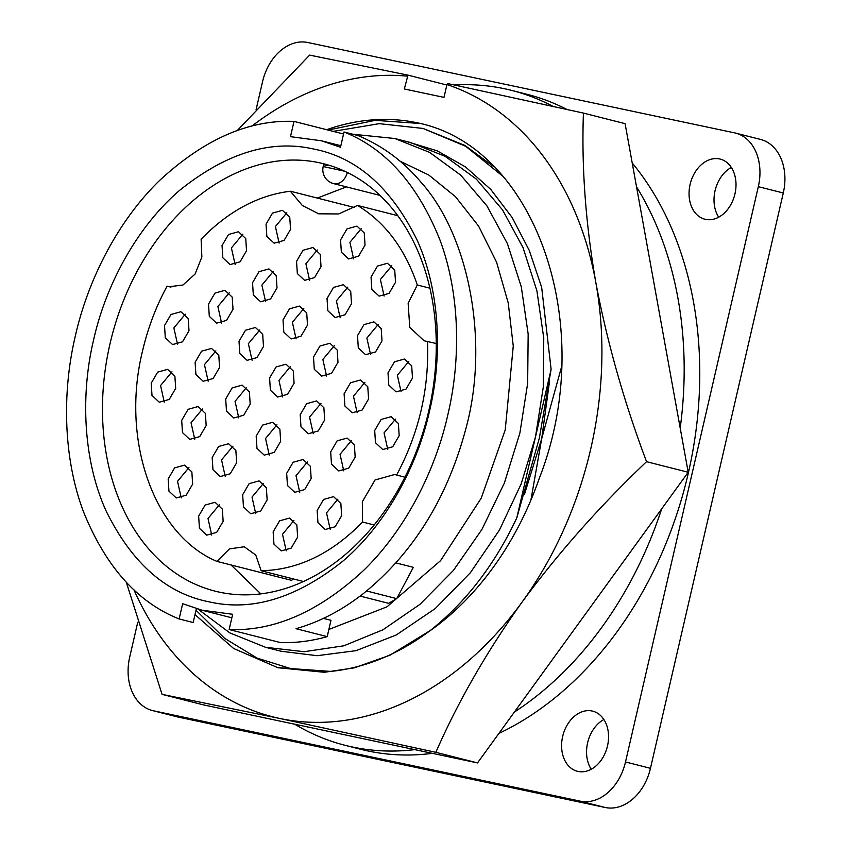 <?xml version="1.0" encoding="UTF-8"?>
<svg xmlns="http://www.w3.org/2000/svg" width="850" height="850" viewBox="0 0 850 850"><rect width="100%" height="100%" fill="white"/><g stroke="black" fill="none" stroke-linecap="round" stroke-linejoin="round"><path stroke-width="1.27" d="M428.389 631.943A272.021 200.876 -75.7 0 0 539.187 478.571C598.889 326.559 535.744 146.498 417.318 122.814A283.358 209.249 -75.7 0 0 326.644 129.699M477.519 762.907L203.724 704.947L162.053 694.354L279.799 718.473L435.848 752.324L477.519 762.907L688.202 472.271L625.101 123.664L583.429 113.082L447.642 83.544L446.951 84.554A328.089 242.282 104.3 0 1 595.829 282.519C585.597 223.274 581.464 166.791 583.429 113.082M126.299 582.239L162.053 694.354M435.848 752.324C457.938 701.834 486.668 651.78 522.038 602.14C558.439 552.766 599.941 505.941 646.542 461.688L688.202 472.271M646.542 461.688C623.996 401.752 607.091 342.029 595.829 282.519A328.089 242.282 104.3 0 1 522.038 602.14A328.089 242.282 104.3 0 1 279.799 718.473A328.089 242.282 104.3 0 1 133.928 589.773M446.951 84.554L443.987 97.378L404.324 88.984L407.979 75.14L309.634 55.112L237.15 130.656M446.845 85.021L407.979 75.14M328.089 130.061L375.169 120.349L419.985 123.484M251.696 126.246A328.089 242.282 104.3 0 1 407.288 76.149M718.696 217.186A31.025 22.907 104.3 0 1 715.062 190.74A31.025 22.907 104.3 0 1 731.329 167.45M734.952 193.896A31.025 22.907 104.3 0 1 704.894 219.215A31.025 22.907 104.3 0 1 690.115 184.407A31.025 22.907 104.3 0 1 720.173 159.088A31.025 22.907 104.3 0 1 734.952 193.896M591.239 769.261A31.025 22.907 104.3 0 1 587.616 742.815A31.025 22.907 104.3 0 1 603.872 719.525M607.495 745.971A31.025 22.907 104.3 0 1 577.437 771.29A31.025 22.907 104.3 0 1 562.657 736.472A31.025 22.907 104.3 0 1 592.716 711.153A31.025 22.907 104.3 0 1 607.495 745.971M454.484 85A337.875 249.507 104.3 0 1 511.636 90.397A337.875 249.507 104.3 0 1 553.031 106.399M636.533 186.851A337.875 249.507 104.3 0 1 680.202 428.039M511.636 90.397L527.223 94.361A337.875 249.507 104.3 0 1 566.865 109.438M632.209 162.966A337.875 249.507 104.3 0 1 688.213 473.524A337.875 249.507 104.3 0 1 498.908 733.401M352.793 134.226L394.825 138.518L429.59 152.373L460.679 175.1L486.933 205.913L507.408 243.621L521.305 286.875L528.158 334.029L527.659 383.371L519.881 433.064L504.358 483.076L481.897 529.497L453.379 570.456L419.953 604.35L382.946 629.786L343.836 645.798L304.172 651.695L265.551 647.296L229.84 632.91L198.05 609.153M278.226 667.749L324.371 672.286L354.195 667.877L390.001 655.18L430.249 630.541C465.906 602.172 494.764 564.612 516.811 517.862L535.468 437.027L543.256 387.334L543.756 337.992L536.903 290.828L523.005 247.584L502.531 209.876L476.276 179.063L445.177 156.336L410.412 142.481L394.825 138.518M524.471 494.307L541.716 438.611L549.493 381.597M516.811 517.862L539.367 438.026L551.108 369.304L535.468 437.027L521.199 483.852L499.396 530.156L470.316 572.804L435.211 608.6L396.249 634.992L356.044 650.664L317.135 655.701L281.148 651.259L265.551 647.296M430.249 630.541C398.427 654.277 365.245 667.898 330.671 671.415L277.695 667.622L233.612 648.476L195.011 614.624M400.095 161.224L428.772 175.015L455.526 196.732L478.646 226.174L496.581 262.214L508.236 302.972L513.262 346.067L505.219 429.962L481.249 498.153L440.566 560.66L386.941 606.836L328.865 629.446M343.549 133.992L294.004 121.401L290.477 136.659L321.215 140.739L340.489 147.252L344.006 131.994L358.041 135.564C382.5 145.828 403.346 161.234 420.591 181.762C467.851 233.899 488.123 335.612 468.084 420.059C449.958 494.116 414.853 552.117 362.769 594.054C341.53 610.502 319.281 622.051 296.023 628.702L327.207 636.629L330.969 620.309L323.414 618.386M110.032 343.719A220.479 162.817 -75.7 0 0 215.082 591.143A220.479 162.817 -75.7 0 0 219.778 592.237A220.479 162.817 -75.7 0 0 428.708 411.188A220.479 162.817 -75.7 0 0 323.659 163.763A220.479 162.817 -75.7 0 0 318.952 162.669A220.479 162.817 -75.7 0 0 110.032 343.719M209.302 601.885C166.101 593.481 131.612 562.987 105.846 510.425C82.737 459.021 80.718 393.486 93.606 339.915C105.506 286.152 136.17 227.534 179.764 190.23C226.259 152.979 270.948 139.251 313.841 149.069C357.043 157.473 391.531 187.956 417.297 240.529C440.406 291.922 442.425 357.467 429.537 411.039C417.637 464.801 386.973 523.419 343.379 560.713C296.884 597.975 252.195 611.692 209.302 601.885M327.207 636.629C311.589 641.038 296.055 643.036 280.606 642.621L229.139 629.542C274.284 631.359 319.143 611.628 363.694 570.339C405.716 529.508 435.413 470.358 447.812 414.906C460.976 359.635 460.094 294.004 439.96 239.998C417.743 184.588 385.762 148.58 344.006 131.994M231.019 564.963L260.854 593.895M328.312 165.049C322.851 164.082 322.479 164.294 327.218 165.686M292.793 578.786L291.773 580.401L216.92 561.383C153.977 534.99 120.509 440.428 142.502 351.124C147.857 328.079 156.06 306.425 167.099 286.152L170.956 287.13M374.181 524.992L362.567 522.038L362.323 501.776L375.041 479.974L394.697 474.502L404.929 477.222M436.241 343.506L424.076 340.754L409.743 327.367L408.159 303.259L417.297 284.984L429.877 288.171M368.581 398.99L362.121 410.061L352.166 412.813L344.898 406.013L344.101 393.805L350.561 382.734L360.517 379.982L367.784 386.782L368.581 398.99M364.873 382.436L353.451 396.185L357.17 412.739M294.089 383.212L287.629 394.283L277.674 397.046L270.396 390.246L269.599 378.038L276.069 366.966L286.014 364.204L293.293 371.004L294.089 383.212M290.371 366.669L278.959 380.407L282.678 396.961M219.587 367.444L213.127 378.516L203.171 381.278L195.904 374.467L195.107 362.259L201.567 351.188L211.523 348.436L218.79 355.236L219.587 367.444M215.879 350.891L204.457 364.639L208.176 381.193M267.144 499.906L260.684 510.978L250.729 513.74L243.461 506.929L242.664 494.721L249.124 483.661L259.08 480.898L266.348 487.698L267.144 499.906M263.436 483.353L252.014 497.101L255.733 513.655M175.684 388.386L169.224 399.447L159.269 402.209L152.001 395.409L151.204 383.201L157.664 372.13L167.62 369.368L174.887 376.168L175.684 388.386M171.976 371.832L160.554 385.571L164.273 402.124M206.178 425.553L199.708 436.624L189.762 439.386L182.484 432.586L181.688 420.378L188.148 409.307L198.103 406.544L205.381 413.344L206.178 425.553M202.459 409.009L191.048 422.748L194.756 439.301M250.187 404.154L243.716 415.225L233.771 417.987L226.493 411.177L225.696 398.969L232.156 387.897L242.112 385.146L249.39 391.946L250.187 404.154M246.468 387.6L235.057 401.349L238.776 417.902M236.661 462.729L230.201 473.801L220.246 476.563L212.968 469.763L212.171 457.544L218.641 446.484L228.586 443.721L235.864 450.521L236.661 462.729M232.942 446.176L221.531 459.924L225.25 476.478M280.67 441.331L274.21 452.402L264.254 455.154L256.976 448.354L256.179 436.146L262.65 425.074L272.595 422.322L279.873 429.123L280.67 441.331M276.951 424.777L265.54 438.526L269.259 455.079M399.181 435.699L392.711 446.771L382.766 449.533L375.487 442.723L374.691 430.514L381.161 419.443L391.106 416.691L398.384 423.491L399.181 435.699M395.462 419.146L384.051 432.894L387.77 449.448M355.172 457.098L348.702 468.169L338.757 470.932L331.479 464.132L330.682 451.913L337.142 440.853L347.098 438.09L354.376 444.89L355.172 457.098M351.454 440.555L340.043 454.293L343.751 470.847M311.164 478.507L304.693 489.568L294.737 492.331L287.47 485.531L286.673 473.322L293.133 462.251L303.089 459.489L310.367 466.299L311.164 478.507M307.445 461.954L296.023 475.703L299.742 492.246M341.647 515.684L335.176 526.745L325.231 529.508L317.953 522.707L317.156 510.499L323.627 499.428L333.572 496.666L340.85 503.466L341.647 515.684M337.928 499.131L326.517 512.869L330.236 529.423M297.638 537.083L291.168 548.154L281.223 550.906L273.944 544.106L273.147 531.898L279.608 520.827L289.563 518.075L296.841 524.875L297.638 537.083M293.919 520.529L282.508 534.278L286.216 550.832M223.136 521.316L216.676 532.376L206.72 535.139L199.442 528.339L198.645 516.131L205.116 505.059L215.061 502.297L222.339 509.097L223.136 521.316M219.417 504.762L208.006 518.5L211.724 535.054M192.653 484.139L186.182 495.199L176.237 497.962L168.959 491.162L168.162 478.954L174.622 467.882L184.577 465.12L191.856 471.92L192.653 484.139M188.934 467.585L177.523 481.323L181.241 497.877M324.679 419.932L318.219 430.993L308.263 433.755L300.996 426.955L300.199 414.747L306.659 403.676L316.614 400.913L323.882 407.713L324.679 419.932M320.971 403.378L309.549 417.116L313.267 433.67M337.992 362.281L331.532 373.352L321.576 376.104L314.298 369.304L313.501 357.096L319.972 346.024L329.917 343.262L337.195 350.072L337.992 362.281M334.273 345.727L322.862 359.476L326.581 376.029M246.532 250.75L240.072 261.821L230.116 264.584L222.838 257.784L222.041 245.565L228.512 234.504L238.457 231.742L245.735 238.542L246.532 250.75M242.813 234.207L231.402 247.945L235.121 264.499M351.517 303.705L345.047 314.766L335.102 317.528L327.824 310.728L327.027 298.52L333.487 287.449L343.442 284.686L350.721 291.486L351.517 303.705M347.799 287.151L336.388 300.889L340.106 317.443M233.006 309.336L226.546 320.397L216.591 323.159L209.312 316.359L208.516 304.151L214.986 293.08L224.931 290.317L232.209 297.118L233.006 309.336M229.288 292.783L217.876 306.521L221.595 323.074M290.541 229.351L284.081 240.423L274.125 243.185L266.847 236.374L266.05 224.166L272.521 213.095L282.466 210.343L289.744 217.143L290.541 229.351M286.822 212.798L275.411 226.546L279.129 243.1M277.015 287.927L270.555 298.998L260.599 301.761L253.332 294.961L252.535 282.742L258.995 271.681L268.951 268.919L276.218 275.719L277.015 287.927M273.307 271.373L261.885 285.122L265.604 301.676M263.489 346.502L257.029 357.574L247.074 360.336L239.806 353.536L239.009 341.317L245.469 330.257L255.425 327.494L262.692 334.294L263.489 346.502M259.781 329.959L248.359 343.697L252.078 360.251M307.509 325.104L301.038 336.175L291.093 338.938L283.815 332.127L283.018 319.919L289.478 308.848L299.434 306.096L306.712 312.896L307.509 325.104M303.79 308.55L292.379 322.299L296.087 338.853M365.043 245.119L358.572 256.19L348.627 258.952L341.349 252.153L340.553 239.944L347.013 228.873L356.968 226.111L364.246 232.911L365.043 245.119M361.324 228.576L349.913 242.314L353.621 258.868M395.526 282.296L389.066 293.367L379.111 296.129L371.832 289.329L371.036 277.111L377.506 266.05L387.451 263.288L394.729 270.087L395.526 282.296M391.808 265.742L380.396 279.491L384.115 296.044M382.001 340.882L375.541 351.942L365.585 354.705L358.307 347.905L357.51 335.697L363.981 324.626L373.926 321.863L381.204 328.663L382.001 340.882M378.282 324.328L366.871 338.066L370.589 354.62M412.484 378.048L406.024 389.119L396.068 391.882L388.801 385.082L388.004 372.863L394.464 361.803L404.419 359.04L411.687 365.84L412.484 378.048M408.776 361.494L397.354 375.243L401.072 391.797M188.998 330.735L182.538 341.806L172.582 344.558L165.304 337.758L164.507 325.55L170.977 314.479L180.923 311.727L188.201 318.527L188.998 330.735M185.279 314.181L173.867 327.93L177.586 344.484M321.024 266.528L314.564 277.599L304.608 280.351L297.341 273.551L296.544 261.343L303.004 250.272L312.959 247.509L320.227 254.32L321.024 266.528M317.316 249.974L305.894 263.723L309.612 280.277M783.286 192.992A47.727 35.243 -75.7 0 0 760.548 139.442L735.59 133.099A47.727 35.243 104.3 0 1 758.327 186.66L783.286 192.992L650.463 768.315L625.504 761.972L758.327 186.66M178.426 717.134L153.478 710.802A47.727 35.243 104.3 0 1 152.458 710.558L177.406 716.901A47.727 35.243 -75.7 0 0 178.426 717.134L605.232 807.5A47.727 35.243 -75.7 0 0 650.463 768.315M735.59 133.099A47.727 35.243 104.3 0 0 734.57 132.866L307.764 42.5A47.727 35.243 104.3 0 0 262.544 81.685L256.094 109.639M625.504 761.972A47.727 35.243 104.3 0 1 580.284 801.157L605.232 807.5M153.478 710.802L580.284 801.157M152.458 710.558A47.727 35.243 104.3 0 1 129.721 657.008L137.721 622.349M432.342 753.344A337.875 249.507 104.3 0 1 360.825 749.307L345.228 745.344A337.875 249.507 104.3 0 1 294.759 724.221M661.672 508.874A337.875 249.507 104.3 0 1 514.378 712.056M414.789 749.626A337.875 249.507 104.3 0 1 345.228 745.344M561.574 366.786L541.716 438.611L530.889 500.193M493.892 166.727L464.822 145.393L422.992 128.435L465.736 146.317L502.552 176.003M196.031 610.268L224.528 638.265L257.093 658.102L292.984 669.311L330.671 671.415M333.211 131.368L379.291 123.664L422.992 128.435M551.108 369.304L541.663 287.332L529.253 250.399L512.168 217.536L490.737 189.401L465.598 167.004L437.283 150.864L406.406 141.461M395.962 562.912L413.344 567.322L396.716 598.634L388.62 603.33L360.124 596.084M229.139 629.542L232.666 614.284L201.928 610.204L182.654 603.702L179.137 618.959L193.163 622.519L196.403 608.674M294.004 121.401C248.859 119.595 204 139.326 159.449 180.604C117.427 221.436 87.72 280.606 75.331 336.047C62.167 391.297 63.049 456.96 83.183 510.956C105.4 566.366 137.381 602.363 179.137 618.959M346.439 186.883L317.305 198.071M216.92 561.383L229.479 548.888L244.237 546.763L255.754 555.039L261.141 570.743L303.556 581.528M362.567 522.038C331.564 553.764 297.755 569.999 261.141 570.743M427.486 341.275C429.356 388.461 419.05 433.064 396.589 475.097M397.715 215.666L357.499 205.445C385.061 222.179 404.993 248.689 417.297 284.984M357.499 205.445L338.714 213.945L318.676 213.817L302.356 205.498L290.36 191.229L354.354 207.485M167.099 286.152L168.991 286.748L182.973 285.016L195.107 274.019L201.864 256.987L201.121 239.211C228.257 211.268 258.007 195.277 290.36 191.229M344.728 171.254L323.181 166.526L323.659 164.454M366.637 590.984L396.716 598.634M347.342 172.497A14.312 10.572 104.3 0 1 333.604 183.621L379.939 195.394M277.695 667.622L278.853 667.909M321.215 140.739L340.839 145.722M201.928 610.204L231.848 617.812M323.181 166.526A14.312 14.312 0 0 0 333.604 183.621"/></g></svg>
